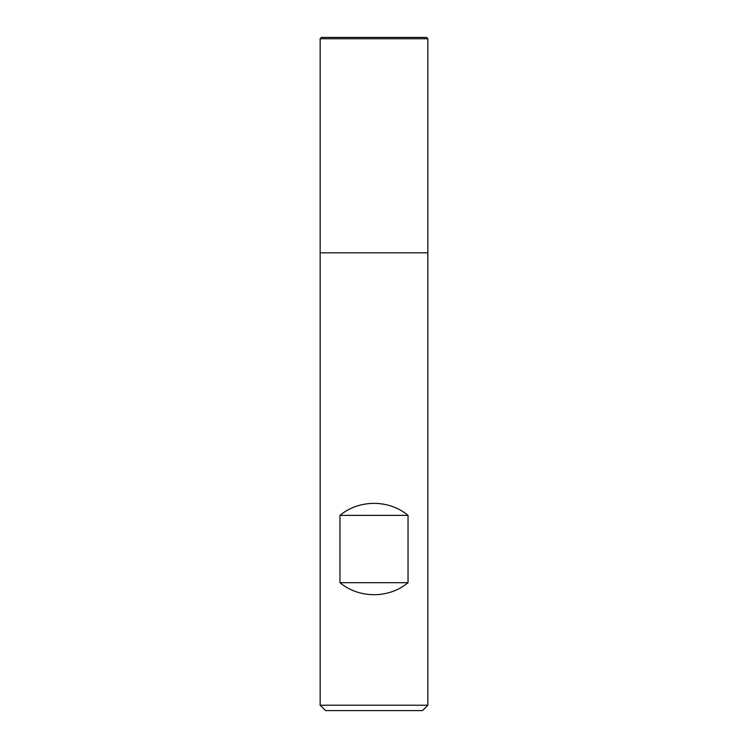 <?xml version="1.0" encoding="UTF-8"?>
<svg xmlns="http://www.w3.org/2000/svg" width="748" height="748" viewBox="0 0 748 748"><rect width="100%" height="100%" fill="white"/><g stroke="black" fill="none" stroke-linecap="round" stroke-linejoin="round"><path stroke-width="1.12" d="M320.144 705.214L427.856 705.214L427.856 252.824L320.144 252.824L320.144 705.214L325.53 710.6L422.47 710.6L427.856 705.214M374 37.4L321.49 37.4L320.144 38.746L320.144 252.824L427.856 252.824L427.856 38.746L320.144 38.746L320.144 252.824L374 252.824M339.966 582.692C359.012 598.69 388.988 598.69 408.034 582.692L408.034 515.372C388.988 499.374 359.012 499.374 339.966 515.372L339.966 582.692L408.034 582.692M339.966 515.372L408.034 515.372M427.856 38.746L426.51 37.4L321.49 37.4L320.144 38.746"/></g></svg>

